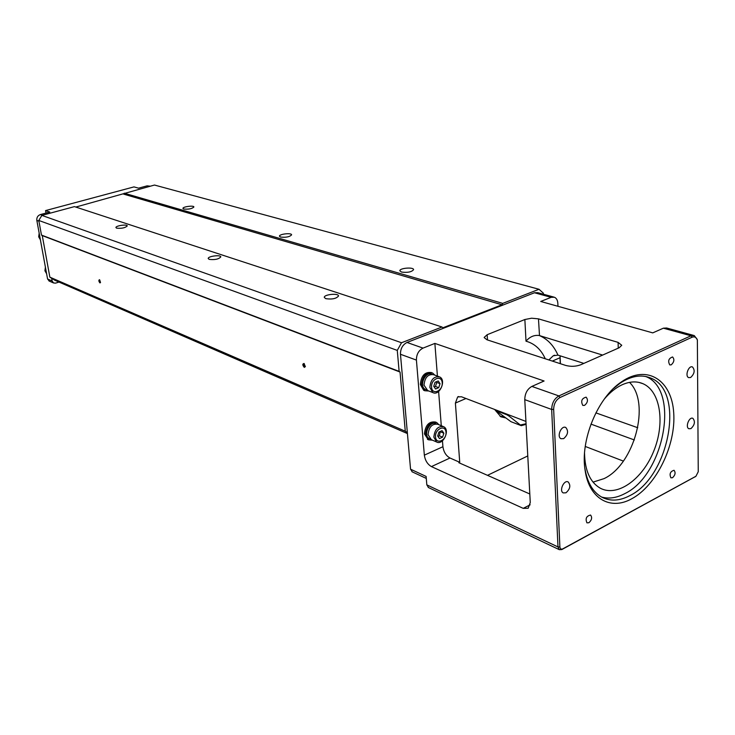 <?xml version="1.0" encoding="UTF-8"?>
<svg xmlns="http://www.w3.org/2000/svg" width="735" height="735" viewBox="0 0 735 735"><rect width="100%" height="100%" fill="white"/><g stroke="black" fill="none" stroke-linecap="round" stroke-linejoin="round"><path stroke-width="1.1" d="M503.732 416.524L500.112 416.387M494.609 409.45L500.866 416.791L505.542 417.893M560.263 363.66L560.006 357.743L552.316 361.078M602.636 355.079L539.233 335.509C534.216 334.838 529.806 336.74 526.003 341.196L524.863 319.514L487.158 334.719L487.489 339.947M465.972 398.499L455.397 403.083L459.733 462.306L458.861 462.719L529.816 493.984M487.498 475.334L527.776 455.939M484.19 337.595L486.947 339.772L565.638 365.414C570.829 366.774 575.854 366.563 580.696 364.79L619.21 347.738L621.736 345.275L618.098 342.372L538.47 318.861L539.499 335.61C547.639 339.147 553.795 345.652 557.966 355.124L583.847 363.393M484.181 337.42L487.158 334.719M524.863 319.514L531.616 318.209L538.47 318.861M695.65 476.455L561.816 549.569L559.307 549.67L557.984 546.932L551.673 409.459C551.866 403.157 554.273 398.655 558.885 395.926L690.983 335.785L663.356 328.187L652.744 332.881L540.73 301.46L551.131 297.335L534.483 292.76L407.006 342.464C402.624 344.733 400.446 348.675 400.465 354.27L410.553 469.187L412.307 471.898M407.006 342.464L423.029 348.105L434.872 343.41L437.417 376.09M442.461 440.816L442.92 446.715C443.701 452.025 446.053 455.792 449.985 458.015L431.427 466.596L523.219 508.354L528.189 508.243L530.266 502.556L524.772 399.638C524.919 393.464 527.28 389.054 531.864 386.417L544.093 380.996L434.872 343.41M663.356 328.187L666.636 328.003L693.546 335.38M629.518 382.365C650.916 402.872 634.379 464.52 604.032 478.632L593.026 482.123M604.363 399.004C609.875 392.49 615.737 387.777 621.948 384.855C629.629 381.373 636.657 380.996 643.024 383.725C660.6 391.314 665.221 423.369 653.672 451.308C642.408 479.395 617.363 497.338 600.33 488.215C590.168 482.353 584.904 470.676 584.536 453.183M410.553 469.187L426.125 476.436L426.824 484.87L557.984 546.932L559.886 546.895C560.143 548.889 561.099 549.55 562.753 548.88L695.935 476.252L698.25 471.723L697.368 340.149C696.348 337.246 694.575 336.281 692.03 337.246L559.96 397.543C555.926 399.932 553.822 403.873 553.657 409.386L559.886 546.895M431.427 466.596C427.513 464.318 425.152 460.505 424.343 455.149L416.414 360.095L400.465 354.27M551.131 297.335L554.392 297.234C556.468 298.153 557.617 300.183 557.837 303.334L557.966 306.293M560.088 355.97L560.419 363.715M637.759 427.733L595.883 412.868M623.353 461.093L585.253 446.448M634.36 439.971L590.958 424.113M560.116 355.813L560.006 357.743M449.985 458.015L459.733 462.306M438.62 391.47L441.285 425.712M455.397 403.083L457.666 396.928L461.442 396.762L525.938 421.431M690.955 428.606L688.915 428.753C685.011 427.283 689.191 416.387 692.903 418.353C695.393 421.532 694.74 424.949 690.955 428.606M631.751 498.762C610.629 510.687 589.194 498.89 585.179 470.722C579.869 440.678 597.601 397.488 621.58 381.796C647.131 364.009 671.744 380.133 673.701 412.684C676.126 444.969 656.465 485.605 631.751 498.762M672.534 477.713L670.917 477.833C669.208 473.965 670.256 471.447 674.041 470.29C675.787 472.596 675.29 475.067 672.534 477.713M671.239 364.836L669.769 364.918C667.692 361.014 668.639 358.358 672.589 356.962C674.638 359.433 674.188 362.061 671.239 364.836M584.628 405.352L582.809 405.417C580.632 401.117 581.734 398.361 586.117 397.166C588.285 399.785 587.789 402.514 584.628 405.352M588.9 522.741L586.934 522.842C585.179 518.588 586.392 515.998 590.563 515.051C592.382 517.477 591.831 520.04 588.9 522.741M690.643 377.496L688.695 377.625C684.643 376.219 688.621 365.065 692.499 366.967C695.172 370.247 694.557 373.757 690.643 377.496M565.978 492.799L563.23 492.919C558.839 490.851 564.076 479.413 568.228 481.995C570.902 485.44 570.149 489.051 565.978 492.799M563.662 438.63L561.007 438.721C556.413 436.728 561.43 424.986 565.803 427.504C568.697 431.077 567.98 434.789 563.662 438.63M428.542 487.581L426.824 484.87M424.536 390.634L423.7 390.303L420.337 384.478C421.219 375.677 424.904 371.708 431.399 372.553L431.675 372.663M428.229 439.668L424.435 433.889C425.4 425.069 429.121 421.118 435.579 422.055L435.938 422.202M423.029 348.105C418.61 350.42 416.414 354.417 416.414 360.095M601.579 497.044C608.874 499.065 616.591 497.935 624.732 493.654C664.321 474.957 680.279 389.513 645.67 376.485M585.179 470.722L584.941 468.673C587.329 482.72 592.989 492.239 601.919 497.228C610.344 501.49 619.605 500.976 629.702 495.693C669.42 476.822 685.415 390.781 650.613 378.02C641.26 374.161 631.016 375.952 619.862 383.376L613.33 388.613M557.966 355.124L553.244 355.777L548.852 359.948M553.666 297.032L537.735 292.668L534.483 292.76M692.03 337.246L690.983 335.785L694.263 335.573L697.157 339.414M432.428 440.173L428.597 439.824L425.556 434.367C426.52 425.537 430.241 421.587 436.7 422.524L438.868 424.711M429.222 438.538L429.828 438.795L429.222 438.538C422.662 435.46 429.81 420.135 436.085 423.81M431.371 439.723L428.055 434.661C428.9 426.916 432.162 423.461 437.821 424.279L442.975 426.419M433.852 437.141L436.517 441.937C443.012 445.879 450.5 429.837 443.646 426.695C437.977 425.877 434.716 429.359 433.852 437.141M435.515 436.957C436.121 445.079 446.687 440.302 446.007 432.272C445.456 424.15 434.826 428.845 435.515 436.957M437.674 435.993L438.97 432.033L442.066 430.655L443.866 433.227L442.571 437.169L439.484 438.565L437.674 435.993M440.32 431.436L439.337 435.8L437.968 436.406M443.866 433.227L440.623 431.868M442.571 437.169L439.337 435.8M428.808 390.992L424.83 390.744L421.467 384.91C422.349 376.109 426.043 372.13 432.529 372.976L434.826 375.126M426.043 389.669L425.427 389.421C418.619 386.491 425.289 370.835 431.877 374.271M427.678 390.551L424.003 385.158C424.775 377.441 428.009 373.95 433.687 374.703L438.832 376.614M429.856 387.409L432.796 392.545C439.613 396.385 446.742 379.912 439.576 376.89C433.889 376.155 430.646 379.655 429.856 387.409M431.546 387.235C432.18 395.586 442.911 391.02 442.213 382.76C441.643 374.409 430.839 378.883 431.546 387.235M433.742 386.307L435.056 382.292L438.207 380.978L440.035 383.67L438.721 387.676L435.579 389.008L433.742 386.307M436.305 381.768L436.755 382.43L435.451 386.426L434.183 386.959M440.035 383.67L436.755 382.43M438.721 387.676L435.451 386.426M508.638 414.816L509.116 416.157L521.133 425.62L510.963 421.679L497.237 411.609L496.676 410.874L506.856 414.77L506.663 414.062M509.116 416.157L506.856 414.77M543.385 294.221L543.33 293.136L539.012 289.278L502.74 303.38L501.977 304.777L442.948 327.773L441.992 327.011L401.521 342.749L397.277 350.402L399.133 371.377L400.042 372.039L405.279 431.234L407.346 432.658M397.277 350.402L38.799 220.463L41.472 235.081L399.133 371.377M41.472 235.081L42.262 235.586L49.851 277.15L54.712 280.21L407.429 433.577M441.992 327.011L74.446 206.618L41.867 215.401L38.799 220.463M539.012 289.278L154.488 185.045L75.797 207.068M401.494 272.051L399.84 270.792C399.454 268.036 413.833 266.879 413.575 269.681C411.609 272.042 407.585 272.832 401.494 272.051M280.595 237.065L279.456 236.211C279.034 234.033 291.74 232.618 291.593 234.851C289.673 236.9 286.007 237.635 280.595 237.065M183.768 209.043L182.951 208.446C182.528 206.7 193.985 205.184 193.893 207.004C192.01 208.777 188.638 209.457 183.768 209.043M502.74 303.38L124.243 193.195M501.977 304.777L123.682 194.141M325.761 298.658L324.291 297.399C323.813 294.423 338.697 292.934 338.513 295.985C336.354 298.658 332.11 299.558 325.761 298.658M116.635 228.162L115.928 227.584C115.45 225.746 127.293 224.01 127.247 225.93C125.198 227.887 121.661 228.631 116.635 228.162M209.218 259.372L208.225 258.545C207.729 256.221 220.886 254.521 220.794 256.919C218.69 259.198 214.831 260.015 209.218 259.372M401.521 342.749L41.867 215.401M405.279 431.234L49.851 277.15M42.262 235.586L400.042 372.039M304.308 367.39C302.443 365.185 302.351 363.88 304.024 363.485L305.365 366.636L304.308 367.39M99.942 282.911C98.683 281.294 98.518 280.219 99.464 279.695L100.456 282.608L99.942 282.911M304.299 363.687L303.757 363.669L304.612 366.857L305.374 366.526M99.684 279.87L100.502 282.433M51.652 278.28L52.139 280.981L53.545 282.957L55.557 283.131L59.02 282.084M150.243 186.185L147.156 185.845L138.538 188.169L133.99 186.892L45.552 210.587L46.002 213.058M49.282 281.092L47.573 278.988L36.833 220.399C36.575 217.514 37.751 215.575 40.352 214.583L49.787 212.048L45.552 210.587M40.397 239.84L38.689 236.835L39.175 233.215M46.599 273.705L44.927 270.774L45.405 267.2M545.278 358.781C541.015 349.401 534.584 343.539 526.003 341.196M531.864 386.417L558.885 395.926L559.96 397.543M618.245 348.16L618.098 342.372M553.657 409.386L551.673 409.459L524.772 399.638M561.852 549.541L562.789 548.861M523.219 508.354L530.137 504.826M424.343 455.149L442.92 446.715M694.933 476.951L695.935 476.252M520.628 424.913L526.058 423.755M496.483 410.167L496.676 410.874M40.352 214.583L42.336 215.281M147.156 185.845L149.315 186.442M36.833 220.399L38.927 221.171M47.573 278.988L52.139 280.981M643.024 383.725L638.89 382.393M565.803 427.504L565.316 427.32M645.881 376.531L650.613 378.02M602.608 355.088L539.233 335.509M457.666 396.928L458.576 396.533M553.244 355.777L554.567 355.207M411.967 471.732L426.291 478.43M559.307 549.67L428.211 487.424M697.368 340.149L697.074 339.101M562.753 548.88L561.816 549.569M427.485 439.346L428.597 439.824M436.517 441.937L430.719 439.438M423.7 390.303L424.83 390.744M425.427 389.421L426.015 389.651M432.796 392.545L426.943 390.267M619.862 383.376L621.58 381.796M521.381 425.666L526.085 424.334M496.199 410.056L496.437 410.874M48.969 280.954L53.545 282.957"/></g></svg>
